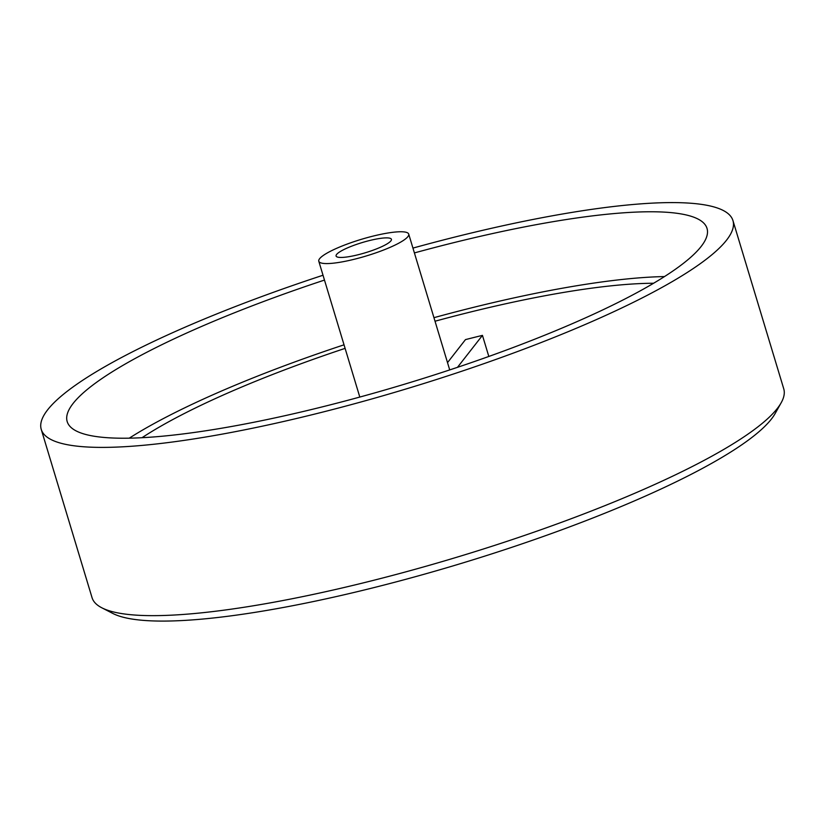 <?xml version="1.0" encoding="UTF-8"?>
<svg xmlns="http://www.w3.org/2000/svg" width="825" height="825" viewBox="0 0 825 825"><rect width="100%" height="100%" fill="white"/><g stroke="black" fill="none" stroke-linecap="round" stroke-linejoin="round"><path stroke-width="1.24" d="M345.097 348.377A314.304 58.049 -16.8 0 0 180.861 415.295A314.304 58.049 -16.8 0 0 142.034 437.704M397.495 243.849A46.963 8.673 -16.8 0 0 408.715 234.094A46.963 8.673 -16.8 0 0 378.52 234.826A46.963 8.673 -16.8 0 0 330.01 251.481A46.963 8.673 -16.8 0 0 318.79 261.236A46.963 8.673 -16.8 0 0 348.985 260.504A46.963 8.673 -16.8 0 0 397.495 243.849M342.994 250.016A28.906 5.342 -16.8 0 0 336.084 256.018A28.906 5.342 -16.8 0 0 354.668 255.564A28.906 5.342 -16.8 0 0 384.512 245.314A28.906 5.342 -16.8 0 0 391.421 239.312A28.906 5.342 -16.8 0 0 372.838 239.766A28.906 5.342 -16.8 0 0 342.994 250.016M324.483 280.077A334.177 61.71 -16.8 0 0 147.036 352.151A334.177 61.71 -16.8 0 0 67.186 421.575A334.177 61.71 -16.8 0 0 282.037 416.347A334.177 61.71 -16.8 0 0 627.165 297.835A334.177 61.71 -16.8 0 0 707.015 228.401A334.177 61.71 -16.8 0 0 414.397 252.924M344.025 344.819A334.177 61.71 -16.8 0 0 166.588 416.903A334.177 61.71 -16.8 0 0 129.278 438.157M781.213 402.693L775.191 413.449A352.234 65.051 163.2 0 1 693.505 473.117A352.234 65.051 163.2 0 1 360.329 590.947A352.234 65.051 163.2 0 1 112.798 613.439L101.836 607.808A361.267 66.722 -16.8 0 0 355.709 584.739A361.267 66.722 -16.8 0 0 697.434 463.877A361.267 66.722 -16.8 0 0 781.213 402.693A361.267 66.722 -16.8 0 0 783.75 388.823L732.951 220.574A361.267 66.722 163.2 0 1 646.635 295.628A361.267 66.722 163.2 0 1 273.518 423.751A361.267 66.722 163.2 0 1 41.25 429.412A361.267 66.722 163.2 0 1 127.566 354.358A361.267 66.722 163.2 0 1 323.018 275.241M412.943 248.088A361.267 66.722 163.2 0 1 732.951 220.574M457.493 367.321L482.45 335.373L488.823 356.462M447.521 362.608L465.475 339.611A314.304 58.049 163.2 0 1 482.45 335.373M41.25 429.412L92.049 597.661A361.267 66.722 -16.8 0 0 101.836 607.808M664.476 276.571A334.177 61.71 -16.8 0 0 433.95 317.677M653.596 283.253A314.304 58.049 -16.8 0 0 435.022 321.224M408.715 234.094L449.718 369.909M318.79 261.236L359.803 397.062"/></g></svg>
